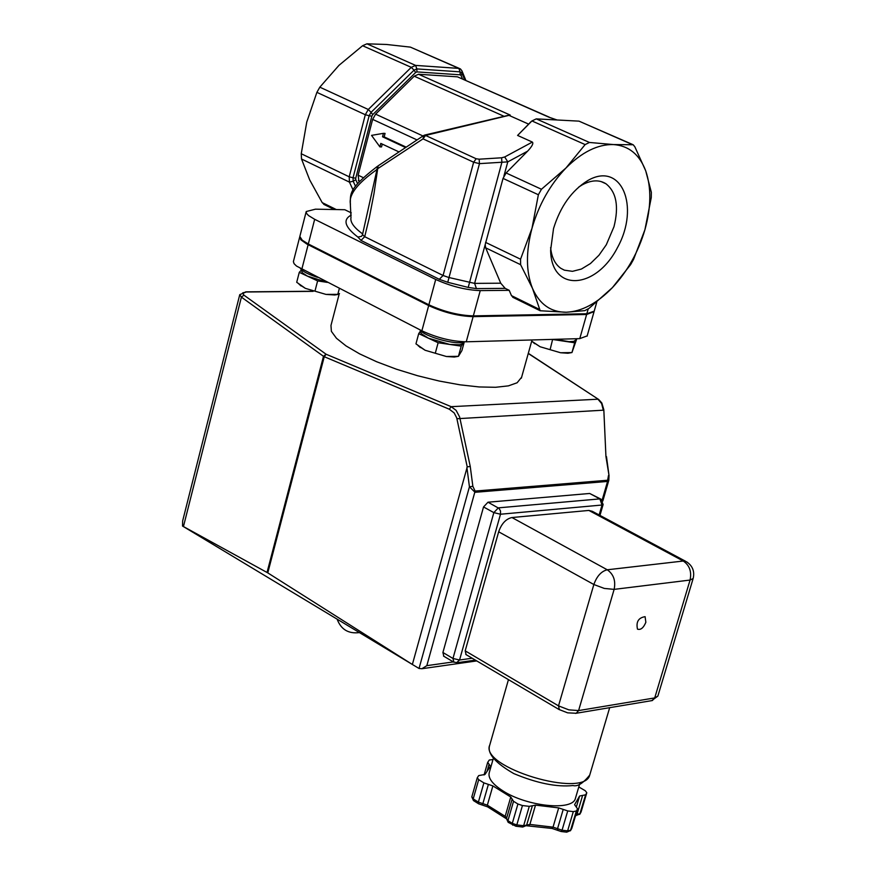 <?xml version="1.0" encoding="UTF-8"?>
<svg xmlns="http://www.w3.org/2000/svg" width="876" height="876" viewBox="0 0 876 876"><rect width="100%" height="100%" fill="white"/><g stroke="black" fill="none" stroke-linecap="round" stroke-linejoin="round"><path stroke-width="1.31" d="M578.631 187.146L582.157 184.913C591.278 179.952 599.206 179.569 605.951 183.763C616.386 192.063 619.069 206.375 613.977 226.72L606.302 244.765L598.954 255.244L590.446 263.545L581.39 269.052L572.477 271.33L564.374 270.169L560.826 268.319C555.012 264.213 551.617 257.303 550.621 247.59M553.533 228.559L550.632 250.164C551.07 292.562 595.888 289.737 617.471 247.623C640.334 206.386 621.314 160.921 587.785 180.555C571.765 190.497 560.344 206.506 553.533 228.559M566.203 312.239C581.773 311.56 597.169 303.359 612.401 287.635C627.424 271.483 638.265 252.179 644.922 229.731C651.164 207.24 651.426 187.606 645.711 170.82C639.513 154.45 628.749 145.701 613.441 144.562C597.837 144.211 582.014 152.019 565.962 168.006C550.117 184.628 538.795 204.721 531.995 228.286C525.786 251.806 525.95 271.834 532.488 288.368C539.528 304.257 550.763 312.217 566.203 312.239L540.174 310.75L532.488 288.368L520.607 264.683L520.552 259.208L531.995 228.286L538.368 194.746L541.456 189.26L565.962 168.006L585.135 144.584L589.46 142.459L613.441 144.562L633.173 144.748L634.848 146.785L645.711 170.82L651.339 192.249L651.262 197.593L644.922 229.731L633.567 259.384L630.621 264.629L612.401 287.635L589 308.396L584.807 310.641L566.203 312.239M594.027 311.637L586.624 314.484L473.128 316.641C458.619 316.192 443.803 312.502 428.682 305.571L306.885 244.076L300.807 239.772L299.822 236.619M587.172 335.891L579.77 338.629L466.24 341.804C451.742 341.465 436.949 337.786 421.882 330.8L296.515 266.063L294.084 263.698L293.383 261.661L299.658 237.155M588.179 308.998L586.821 313.75L594.202 311.155M513.5 297.632L511.453 295.617L509.208 290.328L480.245 290.613C465.736 290.044 450.899 286.321 435.711 279.455L314.67 219.307L308.549 215.573L306.501 213.372L306.228 211.532L315.448 209.178L344.826 209.725L351.32 212.912M586.821 313.75L473.336 315.886L480.245 290.613M306.129 211.882L299.833 236.487L302.231 240.199L308.319 243.988L314.67 219.307M509.208 290.328L505.178 288.357L500.733 283.2L485.665 247.831L485.195 244.623L503.032 178.408L538.368 194.746M435.711 279.455L428.879 304.804L308.319 243.988M428.879 304.804C444.012 311.736 458.827 315.426 473.336 315.886M405.599 147.551L382.538 136.798L383.436 133.338L371.534 135.375L379.899 146.861L380.808 143.412L399.018 151.931M382.538 136.798L384.159 136.875L406.201 147.146M383.436 133.338L385.068 133.404L384.159 136.875M379.899 146.861L381.531 146.927L382.275 144.091M557.081 119.979L548.781 117.143L457.48 76.836L418.553 74.252L414.228 76.201L375.607 114.143L372.639 119.377L358.131 175.178L359.029 181.978M457.48 76.836L549.296 117.176M362.675 233.958C354.035 227.65 350.137 222.241 350.958 217.708L350.991 217.576M351.232 215.069C342.527 219.712 344.75 227.048 357.89 237.067L361.514 236.356L362.478 234.746M500.733 283.2L474.617 283.386L448.687 277.462L443.07 275.48L364.712 236.695L362.5 234.648L377.742 166.111M465.824 80.34L461.926 70.814L460.393 68.897L458.871 68.405L415.607 65.404L411.271 67.343L368.281 109.489L365.314 114.734L349.206 176.81L349.436 182.12L353.105 190.048M459.517 68.514L410.384 47.118L386.513 44.468L366.935 43.822L362.598 45.716L338.99 65.328L319.828 87.173L316.882 92.352L306.764 122.049L301.245 153.738L301.519 159.005L309.666 179.865L322.193 202.608L324.492 204.699M350.477 204.097L350.301 203.341C349.02 194.286 357.802 183.095 376.636 169.758M376.603 169.418L423.031 138.868L473.642 162.224L479.468 163.637L507.784 161.874L527.604 151.176C532.082 146.369 533.67 143.335 532.367 142.076L517.585 135.43L530.703 122.005M541.456 189.26L506.109 172.966L503.032 178.408M532.367 142.076L504.696 156.968L501.587 157.79L479.15 159.191L476.161 158.753L424.729 135.068L423.71 135.484L423.031 138.868L425.539 135.441L510.215 115.063L418.553 74.252M423.338 135.736L378.136 165.838L373.964 193.727L369.278 217.817L364.712 236.695L360.989 240.429L439.314 279.313L447.745 282.291L468.211 287.416L476.435 288.609L505.178 288.357M504.696 156.968L507.784 161.874L503.875 176.175M501.587 157.79L501.915 162.235L468.211 287.416M479.15 159.191L479.468 163.637L447.745 282.291M424.926 135.013L508.978 115.172M509.482 115.599L528.567 124.085M517.585 135.43L531.929 120.943L536.265 118.884L578.992 121.14L632.428 144.42M506.109 172.966L527.604 151.176M419.834 329.748C423.842 336.614 457.82 345.801 464.477 341.815M458.159 356.368L454.305 357.025L446.41 356.51L458.444 356.324L461.904 350.564L464.28 341.903M420.469 331.029L418.706 333.647L415.958 343.863L425.134 350.269L446.41 356.51L425.134 350.269L418.213 345.812M418.706 333.647L438.131 342.746L435.35 352.984M438.131 342.746L461.225 346.13L458.444 356.324M461.225 346.13L463.645 342.133M420.579 330.613L420.37 331.949L421.509 333.822L428.397 338.191L449.695 344.432L459.55 344.794L462.276 343.929L463.141 342.779M300.435 268.56C302.636 271.483 308.319 274.396 317.495 277.331M338.037 294.424L334.763 294.982L325.971 294.402L337.578 294.358L339.472 293.548M301.311 270.104L299.274 272.337L296.712 282.28L305.385 288.368L325.971 294.402L305.385 288.368L299.187 284.415M299.274 272.337L317.616 280.9L315.031 290.876M339.33 288.511L337.808 294.325M317.616 280.9L327.383 282.39M301.41 269.699L302.22 272.699L307.388 276.104L327.328 282.368M566.17 339.012L577.525 338.694M571.305 352.667L567.911 353.247L560.563 352.743L571.929 352.579L576.715 339.001M531.699 341.147L540.12 346.754L560.563 352.743L540.12 346.754L532.652 341.947M552.636 339.384L550.172 349.36M552.931 339.527L574.7 342.779L571.929 352.579M574.7 342.779L576.386 339.1M555.165 339.319L569.017 341.673L573.747 341.366L576.036 339.779M645.853 622.299C643.51 627.895 640.717 630.183 637.487 629.154C635.921 621.894 638.451 617.733 645.097 616.671L645.853 622.299M339.242 293.81L330.975 325.467L331.38 331.347L336.45 338.267L346.009 345.9L359.642 353.871L376.702 361.766L396.324 369.179L417.502 375.705L439.117 381.016L460.031 384.827L479.172 386.951L495.564 387.291L508.409 385.867L517.125 382.768L521.636 377.195M528.261 353.488L598.735 399.522L601.834 403.004L603.805 409.639L605.94 456.549L609.017 475.515L608.82 480.3L607.561 481.439L602.14 500.119M182.526 526.049L267.782 572.882L412.366 664.468L182.526 526.049L182.668 520.859L239.717 294.829M608.492 475.526L607.637 480.245L475.12 491.053L472.865 486.333L470.237 466.393L459.648 417.02L456.1 410.329L451.151 406.672L449.355 409.234L454.206 412.968L456.703 417.841L467.236 466.919L412.366 664.468L419.035 668.476L421.893 668.727L476.752 660.92M243.911 295.135L242.641 292.902L246.101 291.993L239.761 294.654L241.404 297.128L243.911 295.135L326.091 354.233L323.496 356.313L324.262 356.718L326.091 354.233L451.151 406.672L597.947 399.204L601.615 403.54L603.312 410.187L456.922 418.739M605.94 456.549L603.86 410.395M470.237 466.393L467.236 466.919M472.865 486.333L469.437 486.782L475.044 492.301L607.561 481.439L607.637 480.245M578.795 786.944L585.288 790.754L586.8 792.736L585.617 794.817L579.616 796.01L574.601 804.694L577.58 808.855L576.364 811.001L573.309 811.614L567.736 810.946L558.691 807.891L535.51 805.121L529.279 806.358L522.446 805.537L517.913 804.004L513.544 801.299L510.763 797.018L492.881 785.914L483.891 782.881L478.701 779.662L477.278 777.735L478.701 775.599L484.975 774.45L490.461 766.27L487.724 762.328L489.29 760.018L493.002 759.547M453.341 661.917L426.831 665.661L421.893 668.727M575.554 797.894L575.39 798.463C572.674 811.187 526.925 806.544 502.912 790.875C492.345 784.086 487.801 777.954 489.29 772.49L493.276 758.583M443.836 656.266L442.906 652.489L483.53 506.952L487.987 502.211L589.679 493.473L600.629 498.991M601.002 499.178L599.874 498.893L602.031 505.025L603.115 504.543L601.002 499.178M589.679 493.473L599.874 498.893L498.302 507.861L493.845 512.624L500.492 514.234L500.524 511.026L499.035 508.398L487.987 502.211M456.473 662.803L459.55 660.011L452.969 658.456L453.91 662.245M466.12 654.635L465.189 650.846L498.663 531.798C501.532 523.629 505.967 518.877 511.956 517.53L588.88 510.434L592.318 511.31L685.569 561.264M588.88 510.434L683.269 561.023C689.554 565.327 691.81 571.667 690.069 580.054L693.146 578.51C694.799 571.47 692.642 565.918 686.642 561.834L683.269 561.023L607.254 569.783C601.308 571.262 596.841 576.178 593.851 584.511L604.298 588.431L614.131 589.373C615.883 580.744 613.594 574.218 607.254 569.783L511.956 517.53M308.133 244.722L301.804 269.293M428.682 305.571L421.882 330.8M473.128 316.641L466.24 341.804M586.624 314.484L579.77 338.629M357.89 237.067L360.989 240.429M357.583 183.653L355.798 179.766L353.17 181.212L355.514 186.303M355.798 179.766L355.733 178.211L353.028 177.773L353.17 181.212L349.436 182.12L301.519 159.005M355.733 178.211L371.862 116.19L369.146 115.72L353.028 177.773L349.206 176.81L301.245 153.738M371.862 116.19L372.727 114.647L371.063 112.336L369.146 115.72L365.314 114.734L316.882 92.352M372.727 114.647L415.662 72.478L414.03 70.168L371.063 112.336L368.281 109.489L319.828 87.173M415.662 72.478L416.932 71.909L416.834 68.908L414.03 70.168L411.271 67.343L362.598 45.716M416.932 71.909L460.185 74.821L460.086 71.854L416.834 68.908L415.607 65.404L366.935 43.822M460.185 74.821L461.083 75.522L462.068 73.42L460.086 71.854L458.871 68.405L410.384 47.118M464.696 79.847L462.068 73.42L461.926 70.814M461.083 75.522L462.451 78.851M485.195 244.623L474.617 283.386L476.435 288.609M476.161 158.753L473.642 162.224L443.07 275.48L439.314 279.313M336.34 209.572L322.193 202.608M585.135 144.584L531.929 120.943L530.155 122.476M578.992 121.14L631.914 144.376M589.46 142.459L536.265 118.884M414.228 76.201L504.094 116.311M422.977 135.977L375.607 114.143M372.639 119.377L417.042 139.93M363.277 177.642L358.131 175.178M358.339 180.478L359.773 181.168M520.552 259.208L485.567 242.389M485.665 247.831L520.607 264.683M539.156 309.239L511.453 295.617M183.456 526.531L241.404 297.128L323.496 356.313L267.038 572.444M246.101 291.993L313.115 291.358M267.782 572.882L324.262 356.718L449.355 409.234M466.897 467.423L469.437 486.782L419.035 668.476M580.876 812.337L580 813.793L575.959 814.341M581.226 811.494L586.745 792.846M579.726 814.373L585.617 794.817M575.937 815.687L576.999 814.406L582.617 795.408M571.59 828.707L570.681 830.218L567.626 830.853L562.053 830.207L553.03 827.141L529.881 824.436L523.64 825.707L516.818 824.907L512.296 823.374L507.938 820.648L506.558 818.48M571.94 827.842L577.525 808.964M570.396 830.809L576.364 811.001M566.564 832.145L567.626 830.853L573.309 811.614M560.99 831.499L562.053 830.207L567.736 810.946M557.892 830.448L557.541 828.674L563.213 809.424M551.968 828.444L553.03 827.141L558.691 807.891M528.83 825.729L529.881 824.436L535.51 805.121M577.58 808.855L571.743 828.455L570.572 830.514L566.695 832.167L561.122 831.51L552.099 828.455L526.454 825.75L532.4 805.734M522.6 827.01L523.64 825.707L529.279 806.358M515.789 826.221L516.818 824.907L522.446 805.537M512.668 825.148L512.296 823.374L517.913 804.004M508.321 822.422L507.938 820.648L513.544 801.299M506.667 818.009L505.178 816.322L487.352 805.164L482.862 803.642L481.855 804.945M505.561 818.096L505.178 816.322L510.763 797.018M487.735 806.938L487.352 805.164L492.881 785.914M478.767 803.894L478.384 802.12L473.204 798.879L471.879 796.766M488.381 784.403L482.862 803.642L478.384 802.12L483.891 782.881M473.598 800.653L473.204 798.879L478.701 779.662M475.12 491.053L426.831 665.661M579.616 796.01L576.353 807.015M487.045 771.373L489.049 764.376M483.53 506.952L493.845 512.624L452.969 658.456L442.906 652.489M472.186 658.226L459.55 660.011L500.492 514.234L602.031 505.025L599.151 514.968M589.909 774.428L589.723 775.085C584.38 799 478.986 767.19 489.783 744.961L508.452 679.634M498.663 531.798L593.851 584.511L558.516 705.859L465.189 650.846M559.359 709.691L558.516 705.859L568.809 709.845L578.598 710.578L614.131 589.373L690.069 580.054L654.722 697.92L578.598 710.578L576.233 713.261L567.637 712.845L559.019 709.494L465.769 654.438M575.477 713.382L652.379 700.537L654.722 697.92L657.854 696.113L651.624 700.658M657.909 695.96L693.146 578.51M582.157 184.913L587.785 180.555M605.951 183.763L600.969 181.518M593.917 312.152L587.095 336.165M596.731 302.242L594.125 311.418M377.107 166.56C347.827 189.172 350.685 194.133 350.301 203.331L350.98 217.675M540.174 310.75L512.712 297.249M323.737 204.327L334.325 209.528M454.305 357.025L456.429 356.587M420.327 347.575L419.418 346.754M463.075 343.02L463.295 342.231M316.827 249.112L317.013 248.368M334.763 294.982L337.578 294.358M301.059 285.959L300.238 285.237M567.911 353.247L569.991 352.82M534.656 343.71L533.396 342.549M575.981 339.965L576.211 339.132M245.696 291.861L312.721 291.226M532.039 339.965L521.351 378.18M528.305 353.313L598.461 399.346M606.477 456.637L609.017 475.515M575.565 815.644L579.89 814.089L581.029 812.085L586.8 792.736M512.066 799.372L506.481 818.633L508.168 822.334L515.909 826.232L522.72 827.032L526.629 825.422M506.448 818.786L487.593 806.84L478.625 803.807L473.445 800.565L471.803 796.93L477.267 777.8M487.625 762.558L484.078 774.964M602.798 501.083L608.82 480.3M443.497 656.058L453.56 662.037L457.195 662.705L475.394 660.121M579.671 783.954L575.39 798.463M599.972 515.406L603.115 504.543M609.674 707.677L589.723 775.085C583.098 783.33 577.525 786.812 573.003 785.542C556.753 787.239 537.021 783.264 513.807 773.596C495.258 762.897 487.187 753.568 489.585 745.618M337.183 619.255C341.049 629.515 348.44 633.961 359.357 632.592"/></g></svg>
